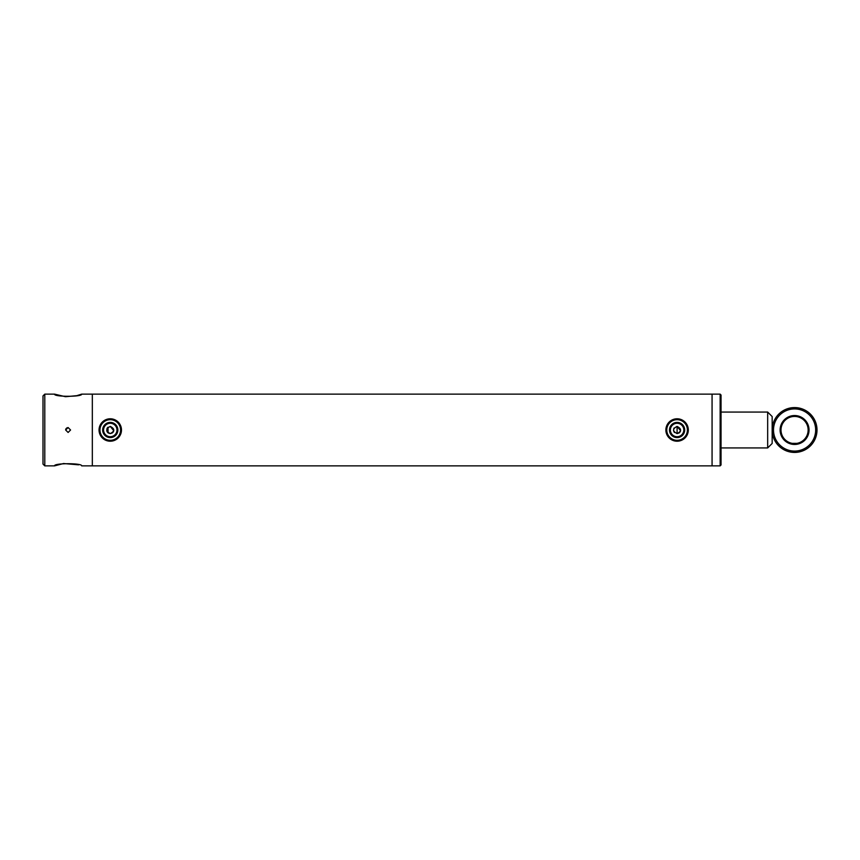 <?xml version="1.0" encoding="UTF-8"?>
<svg xmlns="http://www.w3.org/2000/svg" width="860" height="860" viewBox="0 0 860 860"><rect width="100%" height="100%" fill="white"/><g stroke="black" fill="none" stroke-linecap="round" stroke-linejoin="round"><path stroke-width="1.29" d="M107.296 427.99L106.952 428.635M106.747 430.688L106.952 431.387M107.253 431.946L107.704 432.515M108.285 432.999L110.263 433.59C105.64 431.193 105.64 428.807 110.263 426.41C114.896 428.807 114.896 431.193 110.263 433.59L112.359 432.913M674.122 427.99L673.767 428.635M673.563 430.688L673.778 431.387M674.079 431.946L674.53 432.515M680.604 430.709L677.089 426.41L677.089 433.59C672.455 431.193 672.455 428.807 677.089 426.41C681.711 428.807 681.711 431.193 677.089 433.59L679.185 432.913M712.069 394.579L712.069 465.421M65.338 396.675L54.545 394.127C53.707 396.998 82.538 396.987 81.678 394.127L92.332 394.127L92.332 465.873L711.618 465.873M44.795 465.873L43 464.077L43 395.923L44.795 394.127L44.795 465.873L54.545 465.873C53.696 463.002 82.528 463.002 81.678 465.873L92.332 465.873L92.332 394.127L711.618 394.127M679.669 432.494L680.411 431.354M112.853 432.483L113.584 431.354M113.778 430.709L110.263 426.41M772.162 416.552L772.162 443.448L767.668 447.942L767.668 412.058L772.162 416.552M110.263 437.6A7.6 7.6 0 0 1 102.662 430A7.6 7.6 0 0 1 110.263 422.4A7.6 7.6 0 0 1 117.863 430A7.6 7.6 0 0 1 110.263 437.6M110.263 423.292A6.708 6.708 0 0 0 103.566 430A6.708 6.708 0 0 0 110.263 436.708A6.708 6.708 0 0 0 116.971 430A6.708 6.708 0 0 0 110.263 423.292M110.263 440.309A10.309 10.309 0 0 0 120.583 430A10.309 10.309 0 0 0 110.263 419.691A10.309 10.309 0 0 0 99.954 430A10.309 10.309 0 0 0 110.263 440.309M110.263 441.212A11.212 11.212 0 0 0 121.475 430A11.212 11.212 0 0 0 110.263 418.788A11.212 11.212 0 0 0 99.05 430A11.212 11.212 0 0 0 110.263 441.212M677.089 437.6A7.6 7.6 0 0 1 669.488 430A7.6 7.6 0 0 1 677.089 422.4A7.6 7.6 0 0 1 684.689 430A7.6 7.6 0 0 1 677.089 437.6M677.089 423.292A6.708 6.708 0 0 0 670.381 430A6.708 6.708 0 0 0 677.089 436.708A6.708 6.708 0 0 0 683.797 430A6.708 6.708 0 0 0 677.089 423.292M677.089 440.309A10.309 10.309 0 0 0 687.398 430A10.309 10.309 0 0 0 677.089 419.691A10.309 10.309 0 0 0 666.769 430A10.309 10.309 0 0 0 677.089 440.309M677.089 441.212A11.212 11.212 0 0 0 688.301 430A11.212 11.212 0 0 0 677.089 418.788A11.212 11.212 0 0 0 665.876 430A11.212 11.212 0 0 0 677.089 441.212M712.069 394.127L712.069 465.873L720.142 465.873L720.142 394.127L712.069 394.127M720.142 394.127L721.035 395.019L721.035 464.981L720.142 465.873M108.027 427.205L108.027 432.806M107.575 427.624L107.575 432.376M65.65 430L68.112 427.538L70.574 430L68.112 432.462L65.65 430M65.661 429.774L65.844 429.033M66.037 428.667L67.166 427.721M54.545 465.873L63.543 463.529L78.615 464.83M81.678 394.127L76.787 395.675L65.618 396.696M797.048 443.341L792.114 443.341L797.048 443.341M792.114 452.285L797.048 452.285L792.114 452.285M780.117 430A14.459 14.459 0 0 1 794.575 415.541A14.459 14.459 0 0 1 809.045 430A14.459 14.459 0 0 1 794.575 444.459A14.459 14.459 0 0 1 780.117 430M781.009 430A13.566 13.566 0 0 1 794.575 416.433A13.566 13.566 0 0 1 808.142 430A13.566 13.566 0 0 1 794.575 443.566A13.566 13.566 0 0 1 781.009 430M815.656 430A21.081 21.081 0 0 1 794.575 451.081A21.081 21.081 0 0 1 773.505 430A21.081 21.081 0 0 1 794.575 408.919A21.081 21.081 0 0 1 815.656 430M817 430A22.424 22.424 0 0 1 794.575 452.425A22.424 22.424 0 0 1 772.162 430A22.424 22.424 0 0 1 794.575 407.575A22.424 22.424 0 0 1 817 430M721.035 412.058L767.668 412.058M721.035 447.942L767.668 447.942M44.795 394.127L54.545 394.127"/></g></svg>
